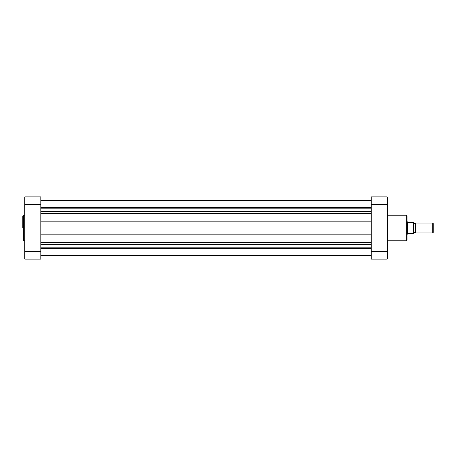 <?xml version="1.0" encoding="UTF-8"?>
<svg xmlns="http://www.w3.org/2000/svg" width="456" height="456" viewBox="0 0 456 456"><rect width="100%" height="100%" fill="white"/><g stroke="black" fill="none" stroke-linecap="round" stroke-linejoin="round"><path stroke-width="0.68" d="M413.444 223.554L415.177 223.554L415.667 223.064L432.704 223.064L433.2 223.554L433.2 232.446L432.704 232.936L432.704 223.064M413.444 232.446L415.177 232.446L415.667 232.936L432.704 232.936M407.026 221.827L407.522 221.952L407.522 234.048L407.026 234.173M407.396 221.827L407.396 234.173M407.522 233.432L413.444 233.432L413.102 233.432L413.102 222.568L407.522 222.568M415.667 223.064L415.667 232.936M415.177 223.554L415.177 232.446M413.102 222.568L413.444 222.568L413.102 222.568M413.444 222.568L413.444 233.432M40.823 255.411L371.218 255.411M40.823 248.338L371.218 248.338L40.823 248.338M40.823 247.813L371.218 247.813M40.823 228L371.218 228M40.823 208.187L371.218 208.187M40.823 207.662L371.218 207.662M40.823 200.589L371.218 200.589M407.026 240.05A0.741 0.741 0 0 1 406.285 240.791L406.285 215.209A0.741 0.741 0 0 1 407.026 215.95L407.026 240.05M387.269 215.209L406.285 215.209M387.269 240.791L406.285 240.791M371.218 204.294L371.218 196.889L387.269 196.889L387.269 204.294L371.218 204.294L371.218 251.706L387.269 251.706L387.269 204.294M387.269 251.706L387.269 259.111L371.218 259.111L371.218 251.706M22.8 228L22.8 215.95L22.8 228M24.778 259.111L24.778 196.889L40.823 196.889L40.823 259.111L24.778 259.111M40.823 211.47L371.218 211.47M40.823 242.666L371.218 242.666M40.823 244.53L371.218 244.53M40.823 234.156L371.218 234.156M40.823 221.844L371.218 221.844M40.823 213.334L371.218 213.334M24.778 215.209L23.541 215.209L23.541 240.791L22.8 240.05M24.778 251.706L40.823 251.706M40.823 204.294L24.778 204.294M40.823 255.246L371.218 255.246M40.823 200.754L371.218 200.754M23.541 215.209L22.8 215.95M24.778 240.791L23.541 240.791"/></g></svg>
